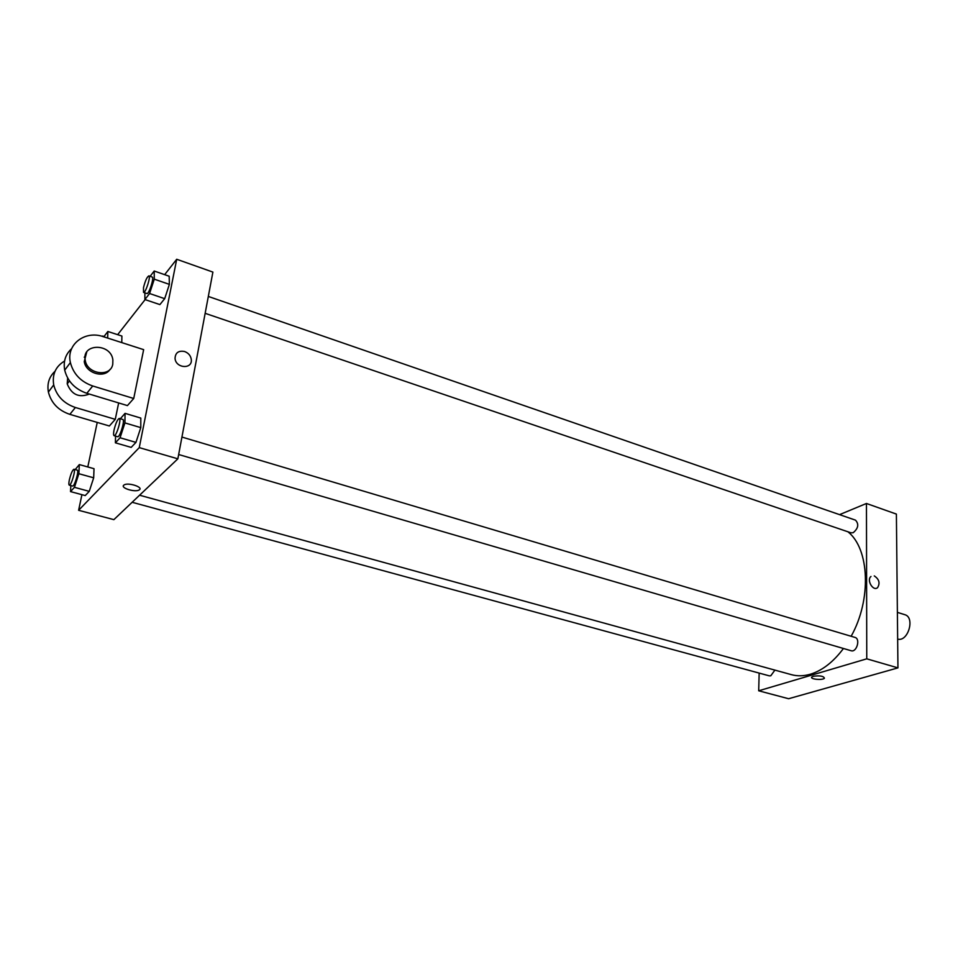 <?xml version="1.0" encoding="UTF-8"?>
<svg xmlns="http://www.w3.org/2000/svg" width="958" height="958" viewBox="0 0 958 958"><rect width="100%" height="100%" fill="white"/><g stroke="black" fill="none" stroke-linecap="round" stroke-linejoin="round"><path stroke-width="1.44" d="M897.646 639.094C908.076 642.231 915.345 617.275 904.771 614.677L897.383 612.366M839.567 514.638L866.451 503.477L896.389 514.087L897.945 667.882L788.602 698.729L758.7 690.79L759.155 673.091M813.234 676.276C819.952 675.414 823.676 676.073 824.395 678.252C822.647 680.503 809.474 679.186 811.833 676.995L813.234 676.276C819.952 675.414 823.676 676.073 824.395 678.252L824.395 678.252C822.647 680.503 809.474 679.186 811.833 676.995M866.451 503.477L866.762 658.829L897.945 667.882M866.762 658.829L758.7 690.79M774.902 670.109L770.771 675.797L769.274 675.845L132.144 502.279M178.655 454.523L851.135 650.733C856.656 652.697 860.691 638.746 854.979 637.417L181.936 437.064M208.317 296.441L855.494 520.146C859.098 524.11 858.344 528.289 853.207 532.708L850.979 532.816L205.144 313.326M843.447 648.482C833.364 661.966 822.347 670.528 810.42 674.204C803.75 676.144 797.427 676.3 791.464 674.671L139.581 495.214M847.902 531.774C869.505 548.623 871.78 599.576 851.147 636.268M874.283 575.914C879.157 579.207 880.258 583.123 877.588 587.637C873.169 591.685 866.271 580.045 870.978 576.476L870.966 576.476C866.271 580.045 873.157 591.685 877.588 587.637C880.258 583.123 879.157 579.207 874.283 575.914M164.656 274.659L176.715 259.271L212.892 272.084L177.853 458.822L113.87 519.655L78.616 510.291L81.921 494.675M104.111 336.402L107.859 331.492L107.667 338.066M106.326 337.635L102.207 336.33M107.859 331.492L121.894 336.042L121.774 342.605L121.894 336.042M103.189 336.629L102.853 335.995M150.131 276.323L154.202 271.018L154.286 279.161L149.592 293.519L144.886 299.531L144.874 292.849M143.532 292.394L146.885 293.531C148.849 294.657 154.43 277.353 152.202 277.042L148.861 275.88C147.041 276.802 145.245 280.718 143.496 287.639L143.532 292.394C145.472 293.519 151.065 276.179 148.861 275.88M154.286 279.161L169.374 284.37L164.692 298.668L159.89 304.596L144.886 299.531M149.592 293.519L164.692 298.668L159.89 304.596M154.202 271.018L169.183 276.227L169.374 284.37L164.692 298.668M75.203 469.576L79.322 464.582L78.879 473.719L74.449 487.323L70.521 491.598L70.844 485.574M69.299 485.155L72.592 486.053C74.425 486.987 79.334 470.294 77.263 470.15L73.982 469.24C72.497 469.971 70.964 473.456 69.383 479.695C68.713 482.976 68.689 484.796 69.299 485.155C71.12 486.089 76.041 469.372 73.982 469.24M78.879 473.719L93.68 477.814L89.25 491.358L85.226 495.573L70.521 491.598M74.449 487.323L89.25 491.358L85.226 495.573M79.322 464.582L94.016 468.69L93.68 477.814L89.25 491.358M120.337 418.73L125.055 413.353L124.923 422.909L120.061 437.758L115.403 442.824L115.547 436.106M114.11 435.686L117.63 436.716C119.81 437.83 125.27 419.724 122.84 419.484L119.319 418.43C117.523 419.233 115.762 423.101 114.038 430.022C113.379 433.411 113.403 435.291 114.11 435.686C116.265 436.788 121.738 418.67 119.319 418.43M124.923 422.909L140.79 427.627L135.94 442.392L131.174 447.386L115.403 442.824M120.061 437.758L135.94 442.392L131.174 447.386M125.055 413.353L140.802 418.071L140.79 427.627L135.94 442.392M87.801 466.953L97.237 422.418M117.654 334.665L145.113 299.614M184.619 351.514C188.522 353.035 190.762 355.741 191.313 359.609C192.51 369.537 175.673 368.363 175.051 358.4C175.374 352.688 178.571 350.4 184.619 351.514C178.559 350.4 175.374 352.688 175.051 358.4C175.673 368.363 192.51 369.549 191.313 359.609C190.762 355.741 188.522 353.035 184.619 351.514M176.715 259.271L139.257 447.626L177.853 458.822L113.87 519.655M212.892 272.084L177.853 458.822M123.69 485.251L124.073 484.952C128.168 482.09 143.975 487.311 139.197 489.909C135.473 492.616 120.361 488.089 123.69 485.251C120.361 488.089 135.473 492.604 139.197 489.909C143.975 487.311 128.168 482.09 124.073 484.952M139.257 447.626L78.616 510.291M140.802 418.071L140.79 427.627M169.183 276.227L169.374 284.37M94.016 468.69L93.68 477.814M133.725 398.492L143.652 349.646L103.356 336.677C84.939 330.067 66.018 344.509 70.389 362.555C73.359 373.967 80.807 381.775 92.734 385.978L133.725 398.492L127.438 405.593L86.819 393.307C75.011 389.188 67.635 381.476 64.701 370.171C63.168 361.477 65.467 354.328 71.611 348.712M55.025 371.273C49.133 376.769 46.93 383.691 48.391 392.05C51.205 403.007 58.366 410.443 69.85 414.359L109.368 425.987L115.259 419.341L118.66 402.935M67.635 378.003L67.216 383.871C71.563 394.624 78.927 398.025 89.334 394.073M115.259 419.341L75.383 407.497C63.791 403.51 56.57 395.977 53.708 384.912C52.055 374.339 55.672 366.387 64.557 361.058M85.082 356.783L84.232 357.166M86.735 352.029L84.256 361.597C85.897 373.321 104.35 378.745 110.074 369.333M112.769 364.172C110.757 377.524 87.214 374.386 85.238 360.316C81.442 343.132 111.032 342.976 112.876 359.957L112.769 364.172M75.383 407.497L69.85 414.359M92.734 385.978L86.819 393.307M67.216 383.871L69.467 380.913M85.238 360.316L84.256 361.597M53.708 384.912L48.391 392.05M70.389 362.555L64.701 370.171"/></g></svg>
